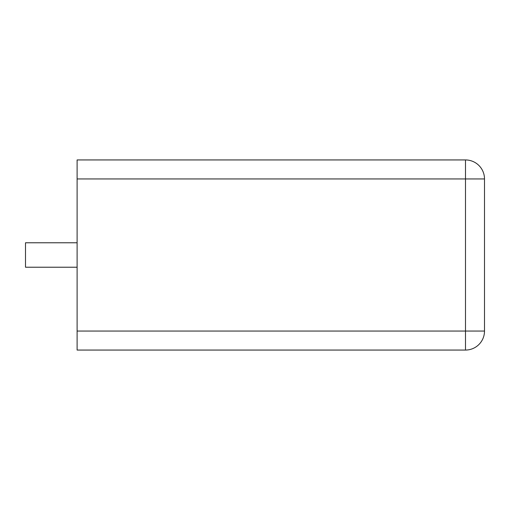 <?xml version="1.0" encoding="UTF-8"?>
<svg xmlns="http://www.w3.org/2000/svg" width="510" height="510" viewBox="0 0 510 510"><rect width="100%" height="100%" fill="white"/><g stroke="black" fill="none" stroke-linecap="round" stroke-linejoin="round"><path stroke-width="0.38" stroke-dasharray="2.55 1.91" d="M77.106 178.953L77.106 350.058L465.49 350.058L465.49 159.942L77.106 159.942L77.106 178.953L484.5 178.953A19.01 19.01 0 0 0 465.49 159.942M465.49 350.058A19.01 19.01 0 0 0 484.5 331.047L484.5 178.953M77.106 255L77.106 267.221L77.106 255M25.5 255L25.5 267.221L25.5 255M77.106 267.221L25.5 267.221L25.5 242.779L77.106 242.779M77.106 331.047L484.5 331.047"/><path stroke-width="0.76" d="M77.106 178.953L77.106 159.942L465.49 159.942L465.49 350.058L77.106 350.058L77.106 331.047L484.5 331.047A19.01 19.01 0 0 1 465.49 350.058A19.01 19.01 0 0 0 484.5 331.047L484.5 178.953A19.01 19.01 0 0 0 465.49 159.942A19.01 19.01 0 0 1 484.5 178.953L77.106 178.953L77.106 331.047M77.106 242.779L25.5 242.779L25.5 267.221L77.106 267.221"/></g></svg>
